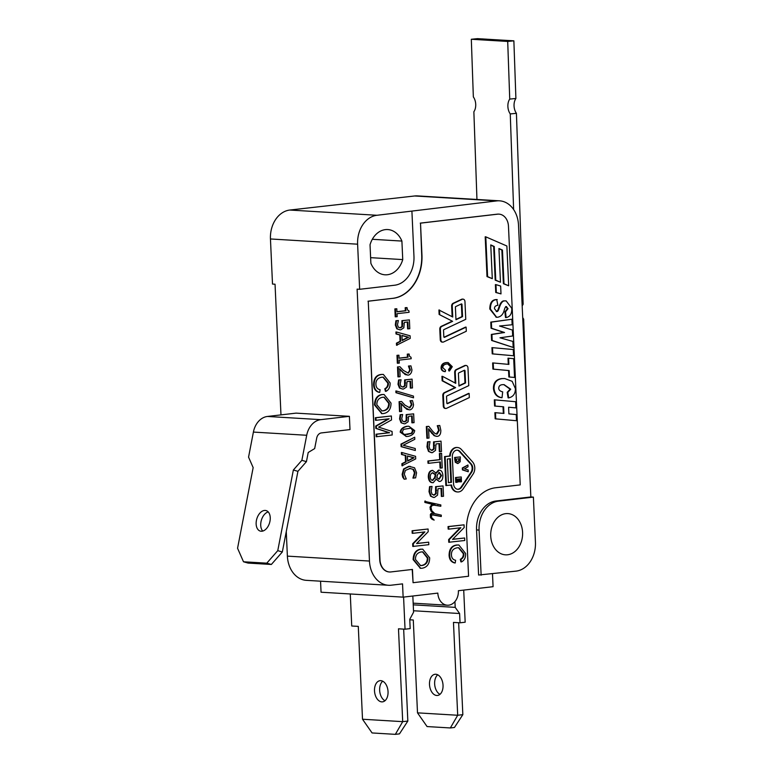<?xml version="1.0" encoding="UTF-8"?>
<svg xmlns="http://www.w3.org/2000/svg" width="773" height="773" viewBox="0 0 773 773"><rect width="100%" height="100%" fill="white"/><g stroke="black" fill="none" stroke-linecap="round" stroke-linejoin="round"><path stroke-width="1.16" d="M515.9 98.48A9.991 6.31 -95.7 0 0 516.422 113.322L510.257 113.931A9.991 6.31 84.3 0 1 509.736 99.089L515.9 98.48L513.871 40.834L507.706 41.442L471.317 39.259L473.347 96.905A9.991 6.31 84.3 0 1 473.868 111.747L476.951 199.463M522.104 304.398L523.137 304.291A9.991 6.31 -95.7 0 0 522.181 306.069M522.703 317.51A9.991 6.31 -95.7 0 0 523.669 319.143L522.78 319.23M471.317 39.259L477.492 38.65L513.871 40.834M523.669 319.143L526.442 398.027A13.325 10.281 -86.6 0 1 526.423 399.515M509.736 99.089L507.706 41.442M513.62 209.522L510.257 113.931M523.137 304.291L516.422 113.322M492.498 573.866L493.077 586.678L458.389 590.717A13.325 10.281 -86.6 0 1 447.306 605.211A13.325 10.281 -86.6 0 1 437.827 593.104L403.139 597.143L402.54 583.876L391.235 585.19A26.659 20.571 -86.6 0 1 388.433 585.267A26.659 20.571 -86.6 0 1 369.465 561.053L357.116 289.141L359.658 289.295L357.609 244.191A26.659 20.571 -86.6 0 1 376.963 215.281L496.739 200.903A26.659 20.571 -86.6 0 1 499.542 200.825A26.659 20.571 -86.6 0 1 518.499 225.04L530.848 496.952L533.389 497.107L535.438 542.202A26.659 20.571 -86.6 0 1 516.084 571.121L478.603 575.025L476.555 529.93A26.659 20.571 -86.6 0 1 495.908 501.01L530.848 496.952M412.83 596.012L413.574 612.206L409.758 619.318L410.183 628.604L405.042 629.203L398.481 628.807L402.704 721.653L395.351 734.35L372.084 732.949L362.508 719.238L402.704 721.653L407.835 721.054L399.467 733.877L395.351 734.35M403.661 629.116L407.835 721.054M382.712 681.197A10.658 6.715 -96.6 0 0 379.746 691.449A10.658 6.715 -96.6 0 0 384.983 700.744M403.583 597.085L405.042 629.203M362.508 719.238L358.286 626.391L351.734 626.004L350.275 593.964M381.756 701.874A10.658 6.715 -96.6 0 0 382.509 701.855A10.658 6.715 -96.6 0 0 387.949 690.492A10.658 6.715 -96.6 0 0 380.045 680.675A10.658 6.715 -96.6 0 0 374.547 691.449A10.658 6.715 -96.6 0 0 381.756 701.874M450.35 727.953L454.456 727.48L462.834 714.658L457.693 715.257L450.35 727.953L427.073 726.562L417.497 712.851L457.693 715.257L453.471 622.41L460.032 622.806L465.172 622.207L463.713 590.099M413.507 610.757L459.606 613.52L460.032 622.806M417.497 712.851L413.284 619.994L409.777 619.791M436.755 695.487A10.658 6.715 83.4 0 1 429.537 685.062A10.658 6.715 83.4 0 1 435.035 674.278A10.658 6.715 83.4 0 1 442.939 684.095A10.658 6.715 83.4 0 1 437.499 695.458A10.658 6.715 83.4 0 1 436.755 695.487M462.834 714.658L458.66 622.719M439.972 694.347A10.658 6.715 83.4 0 1 434.735 685.052A10.658 6.715 83.4 0 1 437.702 674.8M454.939 601.597L455.2 607.365L459.606 613.52M413.236 604.844L455.2 607.365M267.477 416.454A19.992 15.421 93.4 0 0 253.399 432.078L306.707 435.276A19.992 15.421 -86.6 0 1 320.785 419.652L267.477 416.454L296.078 413.13L349.396 416.328L349.995 429.585L321.384 432.919A6.667 5.14 93.4 0 0 316.698 438.127L314.669 448.582L308.205 452.495L306.437 461.636L297.924 471.327L282.329 551.97L271.352 564.474L266.782 563.169L277.758 550.666L293.354 470.023L301.866 460.331L306.437 461.636M349.396 416.328L320.785 419.652M306.707 435.276L301.866 460.331M268.212 511.91A10.658 6.686 -74.1 0 0 261.342 520.316A10.658 6.686 -74.1 0 0 262.752 531.08M265.207 510.431A10.658 6.686 105.9 0 1 266.125 510.586A10.658 6.686 105.9 0 1 269.622 522.674A10.658 6.686 105.9 0 1 260.269 531.09A10.658 6.686 105.9 0 1 256.578 519.717A10.658 6.686 105.9 0 1 265.207 510.431M293.354 470.023L297.924 471.327M277.758 550.666L282.329 551.97M253.399 432.078L248.558 457.133L253.158 467.607L237.562 548.26L243.505 561.778L248.075 563.082L271.352 564.474M266.782 563.169L243.505 561.778M280.976 414.879L275.043 284.213L272.502 284.058L270.453 238.963A26.659 20.571 -86.6 0 1 289.807 210.043L414.657 195.975L496.739 200.903M286.271 531.592L287.382 556.125A26.659 20.571 93.4 0 0 306.35 580.339L388.433 585.267M392.926 298.359A39.983 30.852 93.4 0 0 421.952 254.974L420.512 223.146L497.599 214.179A13.325 10.281 -86.6 0 1 499 214.14A13.325 10.281 -86.6 0 1 508.479 226.247L520.219 484.893L495.551 487.763A39.983 30.852 93.4 0 0 466.525 531.138L468.573 576.243L413.072 582.697L412.463 569.43L390.877 571.943A13.325 10.281 -86.6 0 1 389.486 571.981A13.325 10.281 -86.6 0 1 379.997 559.874L368.257 301.219L392.674 298.339A39.983 30.852 93.4 0 0 421.7 254.964L420.512 223.146M447.731 363.919L450.533 366.769L448.504 369.678L448.891 370.934L449.48 370.972L452.292 366.692L448.147 362.566L446.842 362.605C443.489 362.981 441.76 364.759 441.663 367.919C441.789 370.045 442.997 371.282 445.287 371.629L445.577 370.277L442.823 367.668C442.784 365.6 444.146 364.363 446.91 363.967L448.021 363.928L451.123 366.808L449.103 369.716L449.48 370.972M447.847 362.556L446.243 362.576C442.89 362.952 441.17 364.721 441.074 367.88C441.199 370.006 442.407 371.243 444.697 371.6L445.287 371.629M469.134 393.457L447.509 403.651A0.667 0.512 -86.6 0 1 446.833 403.081L446.543 396.646A0.667 0.512 -86.6 0 1 446.891 395.96L468.776 385.64L467.974 367.88A2.667 2.058 93.4 0 0 466.071 365.465A2.667 2.058 93.4 0 0 465.259 365.619L456.659 369.678A2.667 2.058 93.4 0 0 455.258 372.412L455.751 383.34L442.523 376.345L442.726 380.809L455.626 387.631L444.794 392.742A2.667 2.058 93.4 0 0 443.393 395.476L443.866 406.038A2.667 2.058 93.4 0 0 445.77 408.463A2.667 2.058 93.4 0 0 446.581 408.299L469.317 397.583L469.134 393.457L468.535 393.428L447.036 403.564M442.523 376.345L441.934 376.306L442.137 380.78L455.036 387.602L444.204 392.703A2.667 2.058 93.4 0 0 442.794 395.438L443.277 406.009A2.667 2.058 93.4 0 0 445.171 408.424A2.667 2.058 93.4 0 0 445.47 408.415M465.771 365.474A2.667 2.058 93.4 0 0 465.481 365.426A2.667 2.058 93.4 0 0 464.67 365.59L456.07 369.639A2.667 2.058 93.4 0 0 454.669 372.383L455.152 383.022M495.976 284.638L495.387 284.609L495.744 292.474L501.001 293.895L500.643 286.029L495.976 284.638L496.334 292.503L501.001 293.895M490.768 245.138L493.657 246.452L495.184 280.145L500.469 282.222L498.943 248.529L502.45 250.056L503.986 283.749L508.682 285.797L506.875 246.007L485.792 236.838L487.599 276.628L492.295 278.666L490.758 244.896L494.247 246.49L495.773 280.184L500.469 282.222M485.792 236.838L485.193 236.799L487 276.589L492.295 278.666M498.952 248.761L501.861 250.027L503.387 283.72L508.682 285.797M466.119 327.143L444.504 337.328A0.667 0.512 -86.6 0 1 443.828 336.767L443.528 330.322A0.667 0.512 -86.6 0 1 443.886 329.636L465.761 319.326L464.959 301.567A2.667 2.058 93.4 0 0 463.066 299.141A2.667 2.058 93.4 0 0 462.254 299.306L453.654 303.354A2.667 2.058 93.4 0 0 452.244 306.098L452.746 317.017L438.919 309.983L439.122 314.456L452.611 321.317L441.779 326.419A2.667 2.058 93.4 0 0 440.378 329.153L440.861 339.724A2.667 2.058 93.4 0 0 442.755 342.139A2.667 2.058 93.4 0 0 443.567 341.985L466.303 331.259L466.119 327.143L465.53 327.105L444.021 337.241M452.021 321.278L441.19 326.38A2.667 2.058 93.4 0 0 439.789 329.124L440.262 339.685A2.667 2.058 93.4 0 0 442.166 342.11A2.667 2.058 93.4 0 0 442.456 342.101M462.766 299.151A2.667 2.058 93.4 0 0 462.467 299.103A2.667 2.058 93.4 0 0 461.655 299.267L453.065 303.325A2.667 2.058 93.4 0 0 451.654 306.06L452.137 316.698M505.871 300.89L504.508 300.9C502.16 300.484 500.16 302.958 498.498 308.321C497.744 310.659 496.981 311.712 496.218 311.49L496.498 311.529M505.726 306.552L507.465 308.64L504.924 311.838L505.503 317.539L506.093 317.577C510.122 316.766 512.006 313.674 511.765 308.292L506.16 300.9L505.107 300.929C502.759 300.523 500.759 302.997 499.097 308.359C498.343 310.698 497.58 311.751 496.817 311.519L494.517 308.785C494.314 306.794 495.435 305.635 497.88 305.287L496.73 299.624C492.517 299.856 490.411 303.006 490.42 309.084L496.624 317.249L497.725 317.22C501.155 316.601 503.378 314.051 504.383 309.567C505.107 307.364 505.745 306.379 506.315 306.591L506.566 306.581M497.203 299.566L496.14 299.586C491.928 299.818 489.821 302.977 489.821 309.045L496.324 317.22M511.9 319.239L490.778 322.099L491.058 328.254L503.919 332.458L491.338 334.438L491.609 340.458L513.185 347.454L512.905 341.424L499.996 337.791L512.663 335.984L512.393 330.042L499.542 326.013L512.151 324.757L511.9 319.239L491.367 322.138L491.647 328.293L504.508 332.496L491.928 334.467L492.198 340.497L513.185 347.454M492.527 347.676L491.937 347.637L492.217 353.87L513.562 355.754L513.282 349.541L492.527 347.676L492.807 353.899L513.562 355.754M493.222 362.962L492.633 362.933L492.913 369.108L508.566 370.547L508.856 376.982L514.547 377.456L513.687 358.682L508.595 358.228L508.876 364.402L493.222 362.962L493.503 369.146L509.156 370.586L509.455 377.021L514.547 377.456M508.595 358.228L508.006 358.189L508.286 364.354M504.44 378.538L501.716 378.586C496.198 379.292 493.435 382.577 493.425 388.423C494.073 393.901 496.73 396.993 501.426 397.689L502.015 397.718L502.692 391.872C500.112 391.264 498.788 390.046 498.72 388.22C498.798 386.142 499.957 384.964 502.179 384.693L504.083 384.635L510.721 389.215L507.784 392.355L508.692 397.892C513.175 396.849 515.407 393.757 515.407 388.645L512.161 381.321L504.74 378.548L502.305 378.615C496.788 379.33 494.024 382.606 494.024 388.461C494.662 393.94 497.329 397.022 502.015 397.718M503.783 384.625L510.132 389.177L507.194 392.317L508.103 397.863L508.692 397.892M508.595 407.245L515.929 407.883L515.649 401.728L494.894 399.863L495.174 406.067L503.629 406.801L503.928 413.439L495.483 412.705L495.764 418.86L516.509 420.725L516.229 414.579L508.895 413.864L508.595 407.226L515.929 407.883M495.483 412.705L494.884 412.666L495.164 418.821L516.509 420.725M494.894 399.863L494.305 399.825L494.585 406.028L503.03 406.762L503.329 413.391M428.619 429.566L434.088 435.643L436.803 436.32M434.088 435.643L436.349 436.349M437.392 436.359C439.74 435.962 440.881 433.933 440.813 430.261L439.769 425.498L437.876 425.72L439.267 430.397L437.199 434.02C435.972 434.349 434.32 433.247 432.252 430.696L428.812 426.348L426.338 426.532L426.87 438.214L429.005 438.069L428.59 428.773L434.677 435.682M439.769 425.498L437.286 425.681L438.668 430.358L436.368 434.001M438.967 443.615L439.335 451.664L441.499 451.519L441.025 441.141L433.547 441.905L433.576 448.92L431.411 450.321M441.025 441.141L434.136 441.943L434.165 448.958L432.281 450.34L430.059 449.567L429.112 446.688L430.02 441.673L427.537 441.856L426.976 446.871L428.484 451.384L431.788 452.649M428.484 451.384L431.421 452.678M439.789 462.012L440.069 468.08L442.243 467.926L441.576 453.307L439.992 453.49L440.272 459.655L428.493 461.027L428.6 463.317L440.378 461.945L440.658 468.109M441.576 453.307L439.402 453.451L439.682 459.616L427.904 460.988L428.01 463.278L428.6 463.317M435.866 478.941L439.151 481.444M439.74 481.482C441.856 481.067 442.91 479.047 442.89 475.424C442.562 471.897 441.306 470.148 439.103 470.158L436.272 473.24L432.629 470.448C430.146 470.912 428.899 473.105 428.918 477.047C429.276 480.825 430.716 482.71 433.218 482.7L436.407 478.98L439.054 481.453M432.822 470.428L432.039 470.409C429.546 470.873 428.31 473.076 428.319 477.018C428.686 480.787 430.126 482.671 432.629 482.671M433.218 482.7L432.368 482.69M439.277 470.148L438.513 470.129L435.682 473.202M440.997 488.381L441.364 496.43L443.528 496.276L443.055 485.908L435.586 486.671L435.605 493.686L433.45 495.087M443.055 485.908L436.175 486.7L436.194 493.725L434.32 495.097L432.088 494.324L431.15 491.454L432.049 486.43L429.566 486.623L429.005 491.638L430.522 496.14L433.817 497.416M430.522 496.14L433.45 497.445M434.155 505.184L440.803 506.276L440.832 504.933L425.411 501.542L425.459 502.469L435.035 504.846L432.049 505.02L430.59 507.194L431.508 511.03L433.962 513.456L431.701 513.446L430.928 514.605L431.063 517.552L434.165 520.103L431.392 517.35L431.885 514.799L441.267 516.509L441.296 515.137L434.822 513.649L431.788 510.721L430.928 507.301L432.194 505.416L434.271 505.175L440.803 506.276M432.948 514.673L441.267 516.509M433.218 513.272L431.112 513.417L430.339 514.567L430.464 517.524L432.059 519.301L434.165 520.103M434.291 504.759L431.45 504.982L430.001 507.156L430.919 510.992L433.18 513.272M425.479 501.117L424.889 501.078L424.86 502.44L434.184 504.75M460.157 527.804L448.64 539.564L448.765 542.26L464.776 540.501L464.66 537.989L452.553 539.39L464.187 527.524L464.061 524.828L448.64 526.616L448.755 529.138L460.863 527.727L449.229 539.602L449.355 542.298M464.061 524.828L448.05 526.577L448.166 529.099L448.755 529.138M464.66 537.989L452.669 539.274M458.466 547.709L463.288 553.632C463.462 556.28 462.467 558.174 460.312 559.333L460.911 561.874L461.5 561.903C464.37 560.406 465.742 557.613 465.636 553.526L458.872 544.994L457.345 545.042C452.321 545.612 449.76 549.043 449.683 555.343C449.925 559.594 451.77 562.135 455.22 562.976L455.616 560.27C452.968 559.749 451.577 557.961 451.432 554.908C451.326 550.791 453.345 548.405 457.481 547.757L458.766 547.719L463.887 553.671C464.051 556.309 463.056 558.212 460.901 559.372L461.5 561.903M458.573 544.984L456.756 545.004C451.722 545.574 449.171 549.004 449.094 555.304C449.335 559.555 451.171 562.106 454.63 562.937L455.22 562.976M424.174 531.988L412.666 543.748L412.792 546.443L428.802 544.685L428.686 542.173L416.579 543.574L428.203 531.708L428.087 529.003L412.666 530.8L412.782 533.322L424.889 531.911L413.255 543.777L413.381 546.482M428.087 529.003L412.077 530.761L412.193 533.283L412.782 533.322M428.686 542.173L416.695 543.458M422.435 549.168L420.464 549.197C415.787 549.99 413.342 553.468 413.13 559.623L420.367 568.261M408.772 310.756L407.477 309.934L407.004 307.586L405.777 307.722L405.912 310.765L396.964 311.809L396.82 308.765L394.868 308.891L395.225 316.804L397.177 316.679L397.042 313.693L409.091 312.292L408.898 310.775M407.004 307.586L405.187 307.693L405.323 310.727L396.955 311.703M407.313 322.032L407.622 328.844L409.787 328.699L409.39 319.896L401.912 320.66L401.892 326.612L399.873 327.829M409.39 319.896L402.511 320.698L402.482 326.641L400.598 327.858L398.375 327.24L397.448 324.815L398.385 320.544L395.911 320.727L395.312 324.998L396.791 328.805L400.085 329.82M396.791 328.805L399.912 329.829M396.51 332.023L395.911 331.984L396.008 333.955L399.776 334.96L400.066 341.328L396.423 343.183L396.52 345.251L410.231 338.39L410.115 335.801L396.51 332.023L396.597 333.994L400.375 334.999L400.656 341.357L397.013 343.212L397.109 345.28M410.878 357.194L409.584 356.372L409.11 354.015L407.883 354.16L408.028 357.203L399.071 358.247L398.936 355.203L396.974 355.329L397.332 363.233L399.293 363.117L399.158 360.131L411.197 358.73L411.004 357.203M409.11 354.015L407.294 354.131L407.429 357.165L399.061 358.141M399.148 368.818L405.187 374.567L407.893 375.079M408.492 375.118C410.54 374.393 411.69 372.654 411.941 369.89L410.927 365.861L409.043 366.083L410.395 370.016L408.308 373.127L403.38 370.402L399.979 366.769L397.506 366.953L397.95 376.866L400.095 376.722L399.738 368.847L403.39 372.712L407.593 375.098M410.927 365.861L408.453 366.044L409.806 369.977L408.009 373.137M410.009 381.263L410.318 388.075L412.482 387.93L412.077 379.128L404.608 379.891L404.579 385.843L402.559 387.06M412.077 379.128L405.197 379.93L405.168 385.882L403.284 387.089L401.061 386.471L400.143 384.046L401.081 379.775L398.597 379.958L397.998 384.229L399.477 388.036L402.772 389.051M399.477 388.036L402.598 389.061M396.443 391.022L395.853 390.983L395.931 392.694L413.536 397.824L413.449 396.095L396.443 391.022L396.52 392.723L413.536 397.824M400.723 403.535L406.762 409.294L409.468 409.806M410.067 409.845C412.115 409.12 413.265 407.381 413.526 404.617L412.502 400.588L410.618 400.81L411.97 404.743L409.883 407.854L404.955 405.129L401.564 401.496L399.081 401.68L399.525 411.584L401.67 411.439L401.313 403.574L404.965 407.439L409.168 409.825M412.502 400.588L410.028 400.772L411.381 404.704L409.275 407.825M411.584 415.99L411.893 422.802L414.057 422.657L413.652 413.855L406.183 414.618L406.154 420.57L404.134 421.787M413.652 413.855L406.772 414.657L406.743 420.599L404.859 421.816L402.636 421.198L401.718 418.763L402.656 414.502L400.172 414.686L399.583 418.956L401.061 422.763L404.347 423.778M401.061 422.763L404.182 423.788M408.608 426.252L406.907 426.271C402.83 427.111 400.588 429.063 400.182 432.146L406.25 436.436M414.714 437.218L401.003 444.079L401.119 446.668L415.323 450.485L415.227 448.495L403.235 445.267L414.811 439.296L414.714 437.218L401.593 444.108L401.718 446.697L415.323 450.485M401.979 452.543L401.39 452.505L401.477 454.476L405.255 455.481L405.545 461.848L401.892 463.694L401.989 465.771L415.7 458.911L415.584 456.321L401.979 452.543L402.066 454.514L405.844 455.519L406.134 461.877L402.491 463.732L402.578 465.8M410.009 468.409L412.956 469.356L414.463 472.796L412.927 478.081L415.623 477.869L416.57 472.776L414.55 467.791L409.313 466.409L404.182 469.008L402.733 474.371L404.163 479.202L406.25 478.96L404.26 474.1L405.4 470.399L410.299 468.419M410.009 466.38L408.714 466.37L403.593 468.979L402.134 474.342L402.685 477.134L404.163 479.202M382.954 377.137L387.775 383.07C387.949 385.708 386.954 387.602 384.799 388.771L385.398 391.302L385.988 391.341C388.858 389.834 390.23 387.041 390.123 382.964L383.36 374.422L381.833 374.47C376.809 375.04 374.248 378.47 374.171 384.77C374.412 389.022 376.258 391.573 379.707 392.404L380.103 389.708C377.456 389.177 376.065 387.389 375.92 384.336C375.813 380.219 377.833 377.833 381.968 377.185L383.253 377.147L388.375 383.108C388.539 385.746 387.544 387.64 385.389 388.8L385.988 391.341M383.06 374.412L381.244 374.441C376.209 375.011 373.659 378.441 373.581 384.732C373.823 388.993 375.668 391.534 379.118 392.365L379.707 392.404M383.814 394.491L381.833 394.52C377.166 395.322 374.712 398.8 374.499 404.946L381.736 413.594M388.355 418.869L375.717 426.029L375.823 428.397L388.993 432.706L376.093 434.204L376.2 436.735L392.211 434.977L392.056 431.44L378.596 427.14L391.534 419.932L391.351 415.98L375.929 417.768L376.045 420.299L389.177 418.773L376.306 426.068L376.422 428.426L389.582 432.735L376.683 434.233L376.799 436.774M391.351 415.98L375.34 417.729L375.456 420.27L376.045 420.299M451.007 485.048A8.667 6.686 93.4 0 0 457.085 491.928A8.667 6.686 93.4 0 0 457.374 491.937M457.181 447.499A8.667 6.686 93.4 0 0 456.882 447.47A8.667 6.686 93.4 0 0 449.683 456.002L444.543 456.601L445.857 485.541L451.587 484.98A8.667 6.686 93.4 0 0 457.674 491.966A8.667 6.686 93.4 0 0 463.191 488.865L473.105 474.062A8.667 6.686 93.4 0 0 472.545 461.868L461.404 449.509A8.667 6.686 93.4 0 0 457.481 447.509A8.667 6.686 93.4 0 0 450.273 456.041L445.132 456.64L446.446 485.579M464.215 370.325A0.667 0.512 -86.6 0 1 464.409 370.798L464.959 382.915L458.969 385.746M461.201 304.002A0.667 0.512 -86.6 0 1 461.404 304.485L461.954 316.601L455.954 319.423M432.281 472.747L435.276 474.709L434.571 477.733L432.233 480.323M438.822 472.429L440.977 475.53L438.832 479.183M422.531 551.874L427.324 557.99C427.324 562.319 425.353 564.821 421.401 565.488L420.319 565.546M401.941 335.54L408.047 337.202L402.153 340.246M410.212 428.213L411.101 428.368L412.627 430.696L411.342 433.305L404.762 434.484M407.41 456.06L413.526 457.722L407.632 460.766M383.901 397.206L388.693 403.313C388.703 407.651 386.732 410.144 382.78 410.821L381.698 410.869M457.027 450.166A6 4.628 -86.6 0 1 459.442 451.519L470.593 463.877A6 4.628 -86.6 0 1 470.97 472.322L461.066 487.125A6 4.628 -86.6 0 1 457.539 489.28M457.867 479.067L457.993 481.84L459.577 481.753L459.452 478.883L460.331 478.777L460.476 481.879L461.471 481.763L461.249 476.96L456.109 477.559L456.331 482.362L457.326 482.246L457.181 479.144L458.457 478.999L458.582 481.869M461.249 476.96L455.519 477.521L455.741 482.323L456.331 482.362M459.751 478.845L459.887 481.84L460.476 481.879M467.945 464.998L462.322 467.984L462.409 469.887L468.245 471.752L468.167 469.994L464.486 468.815L468.023 466.786L467.945 464.998L462.911 468.013L462.998 469.926L468.245 471.752M460.341 456.911L455.2 457.51L455.828 462.244L458.051 463.481L460.157 461.761L460.341 456.911L454.611 457.481L455.229 462.206L457.461 463.452M458.051 463.481L457.365 463.462M458.872 458.804L458.776 460.524L457.635 461.723M449.809 458.756L450.872 482.294L448.379 482.584M420.251 223.126L497.348 214.16A13.325 10.281 -86.6 0 1 498.749 214.121A13.325 10.281 -86.6 0 1 498.875 214.131M412.212 569.459L413.072 582.697M389.35 571.972A13.325 10.281 -86.6 0 1 389.225 571.962A13.325 10.281 -86.6 0 1 379.746 559.855L368.257 301.219M368.006 301.209L392.674 298.339M455.519 477.521L456.109 477.559M452.331 456.688A6 4.628 -86.6 0 1 457.316 450.166A6 4.628 -86.6 0 1 460.041 451.558L471.182 463.916A6 4.628 -86.6 0 1 471.569 472.351L461.655 487.164A6 4.628 -86.6 0 1 457.838 489.309A6 4.628 -86.6 0 1 453.567 483.859L452.331 456.688M448.388 482.69L447.306 459.046L450.398 458.689L451.471 482.333L448.388 482.69M462.409 469.887L462.998 469.926M462.322 467.984L462.911 468.013M457.983 461.713L456.534 460.969L456.244 459.114L459.462 458.737L459.365 460.553L457.983 461.713M375.34 417.729L375.929 417.768M375.717 426.029L376.306 426.068M375.823 428.397L376.422 428.426M388.993 432.706L389.582 432.735M376.847 404.762C376.789 400.53 378.693 398.037 382.529 397.274L384.21 397.216L389.292 403.351C389.292 407.68 387.321 410.183 383.369 410.85L381.988 410.898L376.847 404.762M375.089 404.984L382.036 413.613L383.466 413.565C388.461 412.676 390.983 409.197 391.041 403.129L384.113 394.501L382.432 394.559C377.755 395.351 375.311 398.829 375.089 404.984L374.499 404.946M409.4 468.438L413.545 469.395L415.053 472.825L413.516 478.12M407.642 461.095L407.41 455.935L414.115 457.751L407.642 461.095M405.545 461.848L406.134 461.877M405.255 455.481L405.844 455.519M401.892 463.694L402.491 463.732M401.119 446.668L401.718 446.697M401.003 444.079L401.593 444.108M407.883 434.426L403.777 434.31L402.25 432.01L403.583 429.334L410.521 428.223L411.7 428.406L413.217 430.735L411.932 433.344L407.284 434.387M414.695 430.561L408.907 426.261L407.497 426.3C403.429 427.14 401.177 429.102 400.772 432.184L406.54 436.465L407.97 436.426C412.028 435.576 414.27 433.624 414.695 430.561M402.656 414.502L400.772 414.714L400.172 418.995L401.651 422.792M404.946 423.817L408.096 421.787L408.617 416.338L412.173 415.922L412.482 422.841M399.081 401.68L399.67 401.718L400.124 411.623M401.564 401.496L399.67 401.718M395.931 392.694L396.52 392.723M401.081 379.775L399.187 379.997L398.597 384.268L400.076 388.065M403.361 389.09L406.521 387.06L407.042 381.611L410.598 381.195L410.907 388.114M397.506 366.953L398.095 366.991L398.549 376.895M399.979 366.769L398.095 366.991M396.974 355.329L397.564 355.358L397.931 363.271M398.936 355.203L397.564 355.358M402.173 340.574L401.931 335.414L408.646 337.231L402.173 340.574M400.066 341.328L400.656 341.357M399.776 334.96L400.375 334.999M396.423 343.183L397.013 343.212M398.385 320.544L396.501 320.756L395.902 325.037L397.38 328.834M400.675 329.858L403.825 327.829L404.347 322.38L407.902 321.964L408.221 328.883M394.868 308.891L395.457 308.92L395.815 316.833M396.82 308.765L395.457 308.92M415.468 559.439C415.42 555.207 417.314 552.714 421.15 551.951L422.831 551.893L427.913 558.019C427.923 562.358 425.942 564.86 421.99 565.527L420.609 565.575L415.468 559.439M413.719 559.662L420.657 568.29L422.097 568.242C427.083 567.353 429.604 563.875 429.662 557.806L422.734 549.178L421.053 549.236C416.376 550.028 413.932 553.507 413.719 559.662L413.13 559.623M412.077 530.761L412.666 530.8M448.05 526.577L448.64 526.616M432.059 519.301L432.658 519.34M430.464 517.524L431.063 517.552M432.049 486.43L430.165 486.652L429.604 491.676L431.112 496.179M434.416 497.454L437.557 495.135L438.03 488.729L441.586 488.314L441.953 496.459M439.035 479.163L436.832 477.492L437.557 474.574L439.422 472.458L441.567 475.559L439.122 479.212M432.358 480.313L432.948 480.342C431.315 480.42 430.416 479.279 430.261 476.922C430.271 474.525 431.15 473.144 432.88 472.786L435.875 474.738L435.16 477.762L432.513 480.362M432.532 470.399L432.039 470.409M427.904 460.988L428.493 461.027M430.02 441.673L428.126 441.895L427.566 446.91L429.073 451.422M432.378 452.688L435.518 450.369L436.001 443.963L439.557 443.547L439.924 451.703M426.338 426.532L426.928 426.561L427.459 438.252M428.812 426.348L426.928 426.561M495.164 418.821L495.764 418.86M507.194 392.317L507.784 392.355M508.566 370.547L509.156 370.586M492.913 369.108L493.503 369.146M508.856 376.982L509.455 377.021M492.217 353.87L492.807 353.899M491.338 334.438L491.928 334.467M503.919 332.506L504.508 332.545M491.609 340.458L492.198 340.497M504.924 311.838L505.523 311.867L506.093 317.577M506.315 306.591L508.064 308.678L505.523 311.867M461.317 303.953A0.667 0.512 -86.6 0 1 461.993 304.523L462.544 316.63L455.964 319.732L455.403 307.258A0.667 0.512 -86.6 0 1 455.751 306.572L461.317 303.953M461.954 316.601L462.544 316.63M439.122 314.456L452.611 321.317M439.508 310.021L439.711 314.495M503.387 283.72L503.986 283.749M487 276.589L487.599 276.628M495.744 292.474L496.334 292.503M464.331 370.277A0.667 0.512 -86.6 0 1 465.008 370.837L465.559 382.954L458.978 386.056L458.408 373.581A0.667 0.512 -86.6 0 1 458.766 372.895L464.331 370.277M464.959 382.915L465.559 382.954M499.542 200.825L417.459 195.898A26.659 20.571 93.4 0 0 414.657 195.975M320.553 581.199L321.056 592.215L403.139 597.143M401.902 241.07L402.743 259.593A22.659 17.479 -86.6 0 1 385.031 274.801A22.659 17.479 -86.6 0 1 370.876 263.293L370.035 244.77A22.659 17.479 -86.6 0 1 387.746 229.562A22.659 17.479 -86.6 0 1 401.902 241.07L372.315 239.292M402.743 259.593L370.625 257.66M507.59 554.772A20.658 15.943 -86.6 0 1 505.426 554.83A20.658 15.943 -86.6 0 1 490.7 534.665A20.658 15.943 -86.6 0 1 505.726 513.649A20.658 15.943 -86.6 0 1 507.9 513.591A20.658 15.943 -86.6 0 1 522.616 533.766A20.658 15.943 -86.6 0 1 507.59 554.772M450.872 482.294L451.471 482.333M444.543 456.601L445.132 456.64M449.683 456.002L450.273 456.041M458.776 460.524L459.365 460.553M454.611 457.481L455.2 457.51M376.093 434.204L376.683 434.233M384.799 388.771L385.389 388.8M412.917 477.936L413.507 477.975M413.526 457.722L414.115 457.751M401.477 454.476L402.066 454.514M411.342 433.305L411.932 433.344M406.183 414.618L406.772 414.657M400.172 414.686L400.772 414.714M406.154 420.57L406.743 420.599M410.028 400.868L410.627 400.907M410.028 400.772L410.618 400.81M404.608 379.891L405.197 379.93M398.597 379.958L399.187 379.997M404.579 385.843L405.168 385.882M408.453 366.151L409.043 366.18M408.453 366.044L409.043 366.083M407.429 357.165L408.028 357.203M407.294 354.131L407.883 354.16M408.047 337.202L408.646 337.231M396.008 333.955L396.597 333.994M401.912 320.66L402.511 320.698M395.911 320.727L396.501 320.756M401.892 326.612L402.482 326.641M405.323 310.727L405.912 310.765M405.187 307.693L405.777 307.722M412.666 543.748L413.255 543.777M460.312 559.333L460.901 559.372M448.64 539.564L449.229 539.602M437.305 505.513L437.905 505.552M430.339 514.567L430.928 514.605M431.112 513.417L431.701 513.446M432.474 512.692L433.073 512.731M430.919 510.992L431.508 511.03M430.088 509.136L430.677 509.175M430.001 507.156L430.59 507.194M431.45 504.982L432.049 505.02M424.86 502.44L425.459 502.469M424.821 501.503L425.411 501.542M433.721 495.068L434.32 495.097L433.73 495.116M435.586 486.671L436.175 486.7M429.566 486.623L430.165 486.652M435.605 493.686L436.194 493.725M435.276 474.709L435.875 474.738M434.571 477.733L435.16 477.762M439.682 459.616L440.272 459.655M439.402 453.451L439.992 453.49M431.692 450.301L432.281 450.34L431.701 450.359M433.547 441.905L434.136 441.943M427.537 441.856L428.126 441.895M433.576 448.92L434.165 448.958M437.286 425.797L437.885 425.826M437.286 425.681L437.876 425.72M503.03 406.762L503.629 406.801M494.585 406.028L495.174 406.067M503.919 332.458L504.508 332.496M491.058 328.254L491.647 328.293M490.778 322.099L491.367 322.138M493.657 246.452L494.247 246.49M501.861 250.027L502.45 250.056M495.184 280.145L495.773 280.184M455.036 387.602L455.626 387.631M442.137 380.78L442.726 380.809M448.504 369.678L449.103 369.716M359.658 289.295L394.607 285.227A26.659 20.571 93.4 0 0 413.961 256.307L411.912 211.213M533.389 497.107L498.44 501.165A26.659 20.571 93.4 0 0 479.086 530.085L481.135 575.18M270.453 238.963L357.609 244.191M287.382 556.125L369.465 561.053M459.442 451.519L460.041 451.558M470.593 463.877L471.182 463.916M470.97 472.322L471.569 472.351M455.229 462.206L455.828 462.244M454.717 459.819L455.307 459.848M388.693 403.313L389.292 403.351M373.581 384.732L374.171 384.77M381.244 374.441L381.833 374.47M402.685 477.134L403.274 477.173M402.134 474.342L402.733 474.371M412.956 469.356L413.545 469.395M406.907 426.271L407.497 426.3M400.182 432.146L400.772 432.184M399.583 418.956L400.172 418.995M404.376 407.4L404.965 407.439M406.762 409.294L407.352 409.323M397.998 384.229L398.597 384.268M402.801 372.673L403.39 372.712M405.187 374.567L405.777 374.596M395.312 324.998L395.902 325.037M427.324 557.99L427.913 558.019M449.094 555.304L449.683 555.343M456.756 545.004L457.345 545.042M429.005 491.638L429.604 491.676M428.319 477.018L428.918 477.047M426.976 446.871L427.566 446.91M431.682 433.382L432.271 433.411M507.31 392.307L507.9 392.346M501.716 378.586L502.305 378.615M493.425 388.423L494.024 388.461M507.465 308.64L508.064 308.678M504.508 300.9L505.107 300.929M498.498 308.321L499.097 308.359M461.404 304.485L461.993 304.523M441.19 326.38L441.779 326.419M439.789 329.124L440.378 329.153M440.262 339.685L440.861 339.724M464.409 370.798L465.008 370.837M443.277 406.009L443.866 406.038M442.794 395.438L443.393 395.476M441.074 367.88L441.663 367.919M446.243 362.576L446.842 362.605M289.807 210.043L376.963 215.281M461.066 487.125L461.655 487.164M458.882 459.133L459.481 459.172M382.78 410.821L383.369 410.85M381.833 394.52L382.432 394.559M387.775 383.07L388.375 383.108M414.463 472.796L415.053 472.825M403.593 468.979L404.182 469.008M408.714 466.37L409.313 466.409M411.101 428.368L411.7 428.406M406.646 417.623L407.236 417.662M411.381 404.704L411.97 404.743M405.071 382.896L405.661 382.935M409.806 369.977L410.395 370.016M402.375 323.665L402.975 323.703M421.401 565.488L421.99 565.527M420.464 549.197L421.053 549.236M463.288 553.632L463.887 553.671M436.069 490.217L436.668 490.256M440.977 475.53L441.567 475.559M434.04 445.461L434.629 445.49M438.668 430.358L439.267 430.397M510.132 389.177L510.721 389.215M489.821 309.045L490.42 309.084M496.14 299.586L496.73 299.624M451.654 306.06L452.244 306.098M453.065 303.325L453.654 303.354M461.655 299.267L462.254 299.306M444.204 392.703L444.794 392.742M454.669 372.383L455.258 372.412M456.07 369.639L456.659 369.678M464.67 365.59L465.259 365.619M450.533 366.769L451.123 366.808M479.086 530.085L476.555 529.93M498.44 501.165L495.908 501.01M457.085 491.928L457.674 491.966M381.437 413.574L382.036 413.613M408.318 426.232L408.907 426.261M420.068 568.252L420.657 568.29M504.141 378.519L504.74 378.548M505.571 300.861L506.16 300.9M442.166 342.11L442.755 342.139M445.171 408.424L445.77 408.463M413.159 603.162L447.306 605.211M456.882 447.47L457.481 447.509M383.524 394.472L384.113 394.501M382.761 374.393L383.36 374.422M409.709 466.351L410.299 466.39M405.951 436.426L406.54 436.465M422.145 549.139L422.734 549.178M458.273 544.955L458.872 544.994M496.024 317.21L496.624 317.249M462.467 299.103L463.066 299.141M465.481 365.426L466.071 365.465M447.557 362.527L448.147 362.566"/></g></svg>

